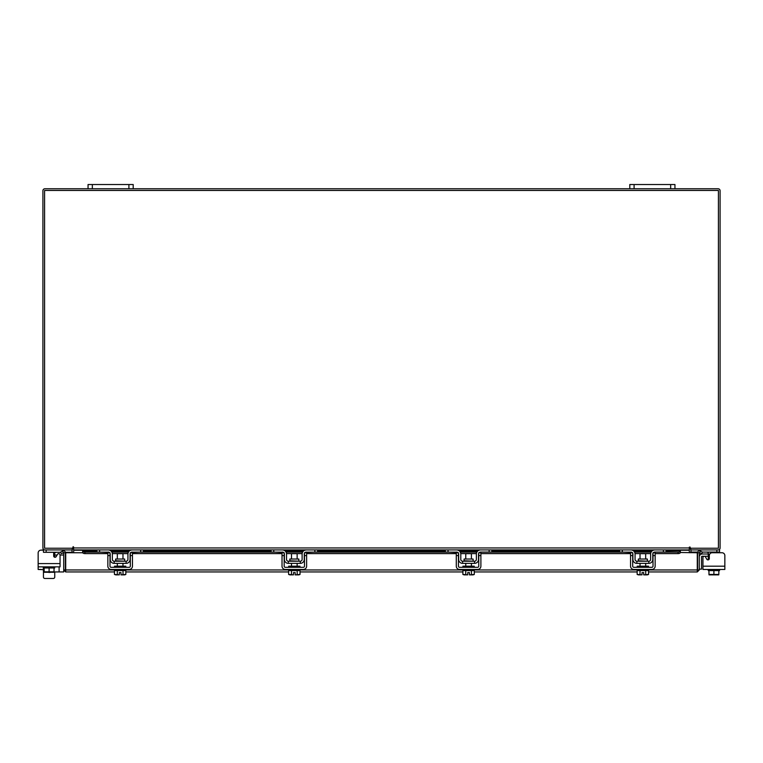 <?xml version="1.0" encoding="UTF-8"?>
<svg xmlns="http://www.w3.org/2000/svg" width="763" height="763" viewBox="0 0 763 763"><rect width="100%" height="100%" fill="white"/><g stroke="black" fill="none" stroke-linecap="round" stroke-linejoin="round"><path stroke-width="1.14" d="M713.882 574.873L712.07 574.873M708.255 556.256L702.218 556.256A0.677 0.677 0 0 0 701.54 556.933L701.54 569.122L699.28 569.122M699.28 556.933A2.938 2.938 0 0 1 702.218 553.995L708.255 553.995M724.85 566.184L724.85 569.456L702.952 569.456L702.952 566.184L724.85 566.184L724.85 555.578A2.823 2.823 0 0 0 722.027 552.755L712.146 552.755A2.823 2.823 0 0 0 709.323 555.578L709.323 558.535A1.354 1.354 0 0 1 707.969 559.889A1.354 1.354 0 0 0 708.255 559.861L708.255 552.593L706.9 552.078L708.255 552.593L708.255 554.11L709.733 554.11M689.332 549.217A1.984 1.984 0 0 1 690.744 548.273L690.744 549.932L719.547 549.932L719.547 552.078L702.361 552.078M697.716 552.078L690.973 552.078L690.973 549.942M719.547 552.078L719.547 552.755L722.027 552.755M719.547 569.456L719.547 570.59L708.97 570.59L718.841 570.59L718.841 574.444L718.841 570.59M708.255 570.59L708.255 569.456L708.255 570.59L708.961 570.59L708.97 574.444L708.961 570.59M718.841 574.444L713.901 574.444L713.901 570.59M708.961 574.444L713.901 574.444M716.591 574.873L718.775 574.873M711.66 574.873L716.142 574.873M709.027 574.873L711.211 574.873M707.969 559.889A1.354 1.354 0 0 0 708.255 559.861A1.354 1.354 0 0 1 706.796 559.212L705.479 556.942A1.354 1.354 0 0 0 702.952 557.619L702.952 566.184L702.952 557.619M124.655 560.767L124.655 559.031L115.652 559.031L115.652 560.767L125.103 561.215M140.688 549.932L143.396 549.932L143.396 552.078L140.688 552.078L140.688 549.932L132.113 549.932A4.177 4.177 0 0 0 127.936 554.11L127.936 559.413A1.803 1.803 0 0 1 126.133 561.215L114.173 561.215A1.803 1.803 0 0 1 112.361 559.413L112.361 554.11A4.177 4.177 0 0 0 108.184 549.932L99.61 549.932L99.61 552.078L96.901 552.078L96.901 549.932L99.61 549.932M109.996 553.175A2.031 2.031 0 0 1 110.215 554.11L110.215 559.413A3.949 3.949 0 0 0 114.173 563.361L126.133 563.361A3.949 3.949 0 0 0 130.082 559.413L130.082 554.11A2.031 2.031 0 0 1 130.311 553.175M130.597 552.755A2.031 2.031 0 0 1 132.113 552.078L131.999 552.078M140.688 552.078L130.759 552.593M109.538 552.593L99.61 552.078M108.184 552.078A2.031 2.031 0 0 1 109.7 552.755M126.133 563.361L126.133 561.215M114.173 561.215L114.173 563.361M130.759 550.161L132.113 549.932M114.507 569.456L114.507 570.59L125.79 570.59L125.79 569.456M114.507 567.31L114.507 566.184L125.79 566.184L125.79 567.31M122.977 559.031L122.977 553.661L117.33 553.661L117.33 559.031M117.302 570.59L117.302 574.444L117.302 570.59M123.005 570.59L123.005 574.444L122.996 570.59M116.005 574.873L119.305 574.835L114.45 574.444L114.45 570.59M119.305 574.873L119.305 572.593L120.993 572.593L120.993 574.835L125.847 574.444L125.847 570.59M124.56 574.873L125.599 574.577M114.45 574.444L115.747 574.873M120.993 574.873L124.302 574.873M107.85 555.578L107.85 552.755L109.996 552.755L109.996 555.578L107.85 555.578L107.85 566.184A3.271 3.271 0 0 0 111.121 569.456L129.176 569.456A3.271 3.271 0 0 0 132.457 566.184L132.457 555.578L130.311 555.578L130.311 566.184A1.125 1.125 0 0 1 129.176 567.31L111.121 567.31A1.125 1.125 0 0 1 109.996 566.184L109.996 555.578M130.311 555.578L130.311 552.755L132.457 552.755L132.457 555.578M647.348 560.767L647.348 559.031L638.345 559.031L638.345 560.767L647.806 561.215M663.39 549.932L666.099 549.932L666.099 552.078L663.39 552.078L663.39 549.932L654.816 549.932A4.177 4.177 0 0 0 650.639 554.11L650.639 559.413A1.803 1.803 0 0 1 648.827 561.215L636.867 561.215A1.803 1.803 0 0 1 635.064 559.413L635.064 554.11A4.177 4.177 0 0 0 630.887 549.932L622.312 549.932L622.312 552.078L619.604 552.078L619.604 549.932L622.312 549.932M632.689 553.175A2.031 2.031 0 0 1 632.918 554.11L632.918 559.413A3.949 3.949 0 0 0 636.867 563.361L648.827 563.361A3.949 3.949 0 0 0 652.785 559.413L652.785 554.11A2.031 2.031 0 0 1 653.004 553.175M653.3 552.755A2.031 2.031 0 0 1 654.816 552.078L653.462 552.593M663.39 552.078L654.816 552.078M632.241 552.593L622.312 552.078M630.887 552.078A2.031 2.031 0 0 1 632.403 552.755M648.827 563.361L648.827 561.215M636.867 561.215L636.867 563.361M653.462 550.161L654.406 549.951M637.21 569.456L637.21 570.59L648.493 570.59L648.493 569.456M637.21 567.31L637.21 566.184L648.493 566.184L648.493 567.31M645.67 559.031L645.67 553.661L640.023 553.661L640.023 559.031M640.004 570.59L640.004 574.444L639.995 570.59M645.698 570.59L645.698 574.444L645.698 570.59M638.698 574.873L642.007 574.835L637.153 574.444L637.153 570.59M642.007 574.873L642.007 572.593L643.695 572.593L643.695 574.835L648.55 574.444L648.55 570.59M647.253 574.873L648.292 574.577M637.153 574.444L638.44 574.873M643.695 574.873L646.995 574.873M630.543 555.578L630.543 552.755L632.689 552.755L632.689 555.578L630.543 555.578L630.543 566.184A3.271 3.271 0 0 0 633.824 569.456L651.879 569.456A3.271 3.271 0 0 0 655.15 566.184L655.15 555.578L653.004 555.578L653.004 566.184A1.125 1.125 0 0 1 651.879 567.31L633.824 567.31A1.125 1.125 0 0 1 632.689 566.184L632.689 555.578M653.004 555.578L653.004 552.755L655.15 552.755L655.15 555.578M114.45 571.945L65.694 571.945L65.723 552.755L82.719 552.755M697.592 552.755L699.28 552.755L699.28 569.961L697.592 569.961L697.592 552.755A1.984 1.984 0 0 1 700.529 551.02L702.485 552.145L701.636 553.604L699.28 552.755M699.28 569.961L697.306 571.945L697.277 569.961L697.306 571.945L648.55 571.945M637.153 571.945L474.29 571.945M462.883 571.945L300.021 571.945M288.624 571.945L125.847 571.945M65.694 570.257L65.694 571.945L63.72 569.961L114.507 569.961M648.493 569.961L697.277 569.961L697.277 552.755L680.348 552.498A2.26 1.125 180 0 1 678.088 553.604L678.088 552.145A2.26 1.125 0 0 0 680.348 551.039L680.348 552.479M54.039 571.945L63.72 571.945L63.72 552.755L61.364 553.604L60.515 552.145L62.471 551.02L63.319 552.479M65.408 569.961L65.408 552.755L63.72 552.755M666.099 550.772L680.348 550.772L666.099 551.039M82.652 552.479L82.652 551.02A2.26 1.125 0 0 0 84.912 552.145L84.912 553.604A2.26 1.125 180 0 1 82.652 552.498L82.652 552.755M96.901 551.039L82.652 551.039L96.901 550.772M84.912 552.145L108.718 552.145M111.875 552.145L128.432 552.145M131.589 552.145L282.892 552.145M286.049 552.145L302.596 552.145M305.763 552.145L457.151 552.145M460.308 552.145L476.865 552.145M480.022 552.145L631.411 552.145M634.568 552.145L651.125 552.145M654.282 552.145L678.088 552.145M84.912 553.604L107.85 553.604M112.333 553.604L127.965 553.604M132.457 553.604L282.024 553.604M286.506 553.604L302.138 553.604M306.621 553.604L456.284 553.604M460.766 553.604L476.408 553.604M480.89 553.604L630.543 553.604M635.035 553.604L650.667 553.604M655.15 553.604L678.088 553.604M65.408 552.755A1.984 1.984 0 0 0 62.471 551.02M71.96 549.932L72.256 552.755M690.744 552.755L691.04 549.932M73.668 549.217A1.984 1.984 0 0 0 72.256 548.273L72.256 549.932L43.453 549.932L43.453 552.298L60.601 552.298M674.95 188.766L670.658 188.766L670.658 184.522L674.95 184.522L674.95 188.766L718.117 188.766A1.984 1.984 0 0 1 720.091 190.75L720.091 547.948A1.984 1.984 0 0 1 718.117 549.932M44.883 549.932A1.984 1.984 0 0 1 42.909 547.948L42.909 190.75A1.984 1.984 0 0 1 44.883 188.766L88.05 188.766L88.05 184.522L92.342 184.522L92.342 188.766L88.05 188.766M670.658 188.766L92.342 188.766M690.172 547.109L689.332 547.109L689.332 549.932L73.668 549.932L73.248 546.69L72.828 548.244L44.588 548.244L44.588 190.454L718.412 190.454L718.412 548.244L690.172 548.244L690.172 547.109L689.332 547.109M666.099 550.228L689.332 550.228L689.332 552.755M73.668 552.755L73.668 550.228L96.901 550.228M73.668 547.109L72.828 547.109M54.745 577.066L54.745 571.945L54.745 577.066A1.412 1.412 0 0 1 53.334 578.478L44.864 578.478A1.412 1.412 0 0 1 43.453 577.066L43.453 570.59M48.346 572.269A2.976 2.976 0 0 0 50.387 572.269M56.1 552.298L54.745 552.755M55.031 557.286A1.354 1.354 0 0 1 54.745 557.257L54.745 554.329L53.677 554.329M54.774 552.593L54.745 554.329M72.027 549.942L72.027 552.298L65.351 552.298M43.453 566.852L43.453 567.977L54.745 567.977L54.745 566.852M44.159 567.977L44.159 571.83L44.159 567.977L54.03 567.977L54.039 571.83L54.03 567.977M44.159 571.83L49.099 571.83L49.099 567.977M54.039 571.83L49.099 571.83M44.225 572.269L46.409 572.269M46.858 572.269L51.34 572.269M51.789 572.269L53.973 572.269M53.601 552.298A2.823 2.823 0 0 1 53.677 552.975L53.677 555.931A1.354 1.354 0 0 0 56.204 556.609L57.521 554.339A1.354 1.354 0 0 1 60.048 555.016L63.72 555.016M43.291 566.852L43.291 569.684L38.15 569.456L38.15 552.975L38.15 563.58L60.048 563.58L60.048 566.852L38.15 566.852L38.15 552.975A2.823 2.823 0 0 1 40.973 550.152L43.453 549.932M60.048 563.58L60.048 555.016L60.048 563.58M53.334 578.478L44.864 578.478M38.15 566.184L38.15 552.975M40.973 550.152L43.453 550.152M57.13 555.016L54.745 555.016L57.13 555.016M43.291 569.684A2.26 2.26 0 0 0 44.159 571.458M128.909 188.766L128.909 184.522L92.342 184.522M128.909 184.522L133.201 184.522L133.201 188.766M670.658 184.522L634.091 184.522L634.091 188.766M629.799 188.766L629.799 184.522L634.091 184.522M473.089 560.767L473.089 559.031L464.085 559.031L464.085 560.767L473.537 561.215M489.131 549.932L491.839 549.932L491.839 552.078L489.131 552.078L489.131 549.932L480.547 549.932A4.177 4.177 0 0 0 476.37 554.11L476.37 559.413A1.803 1.803 0 0 1 474.567 561.215L462.607 561.215A1.803 1.803 0 0 1 460.795 559.413L460.795 554.11A4.177 4.177 0 0 0 456.627 549.932L448.043 549.932L448.043 552.078L445.334 552.078L445.334 549.932L448.043 549.932M458.429 553.175A2.031 2.031 0 0 1 458.658 554.11L458.658 559.413A3.949 3.949 0 0 0 462.607 563.361L474.567 563.361A3.949 3.949 0 0 0 478.515 559.413L478.515 554.11A2.031 2.031 0 0 1 478.744 553.175M479.04 552.755A2.031 2.031 0 0 1 480.547 552.078L479.193 552.593M489.131 552.078L480.547 552.078M457.981 552.593L448.043 552.078M456.627 552.078A2.031 2.031 0 0 1 458.134 552.755M474.567 563.361L474.567 561.215M462.607 561.215L462.607 563.361M462.941 569.456L462.941 570.59L474.233 570.59L474.233 569.456M462.941 567.31L462.941 566.184L474.233 566.184L474.233 567.31M471.41 559.031L471.41 553.661L465.764 553.661L465.764 559.031M465.735 570.59L465.735 574.444L465.735 570.59M471.439 570.59L471.439 574.444L471.429 570.59M464.438 574.873L467.738 574.835L462.883 574.444L462.883 570.59M467.738 574.873L467.738 572.593L469.436 572.593L469.436 574.835L474.29 574.444L474.29 570.59M472.993 574.873L474.033 574.577M462.883 574.444L464.181 574.873M471.429 574.444L472.736 574.873L469.436 574.873M456.284 555.578L456.284 552.755L458.429 552.755L458.429 555.578L456.284 555.578L456.284 566.184A3.271 3.271 0 0 0 459.555 569.456L477.619 569.456A3.271 3.271 0 0 0 480.89 566.184L480.89 555.578L478.744 555.578L478.744 566.184A1.125 1.125 0 0 1 477.619 567.31L459.555 567.31A1.125 1.125 0 0 1 458.429 566.184L458.429 555.578M478.744 555.578L478.744 552.755L480.89 552.755L480.89 555.578M298.829 560.767L298.829 559.031L289.816 559.031L289.816 560.767L299.277 561.215M314.861 549.932L317.57 549.932L317.57 552.078L314.861 552.078L314.861 549.932L306.287 549.932A4.177 4.177 0 0 0 302.11 554.11L302.11 559.413A1.803 1.803 0 0 1 300.307 561.215L288.338 561.215A1.803 1.803 0 0 1 286.535 559.413L286.535 554.11A4.177 4.177 0 0 0 282.358 549.932L273.783 549.932L273.783 552.078L271.075 552.078L271.075 549.932L273.783 549.932M284.17 553.175A2.031 2.031 0 0 1 284.389 554.11L284.389 559.413A3.949 3.949 0 0 0 288.338 563.361L300.307 563.361A3.949 3.949 0 0 0 304.256 559.413L304.256 554.11A2.031 2.031 0 0 1 304.485 553.175M304.771 552.755A2.031 2.031 0 0 1 306.287 552.078L304.933 552.593L314.861 552.078M283.712 552.593L273.783 552.078M282.358 552.078A2.031 2.031 0 0 1 283.874 552.755M300.307 563.361L300.307 561.215M288.338 561.215L288.338 563.361M304.933 550.161L306.287 549.932M288.681 569.456L288.681 570.59L299.964 570.59L299.964 569.456M288.681 567.31L288.681 566.184L299.964 566.184L299.964 567.31M297.141 559.031L297.141 553.661L291.504 553.661L291.504 559.031M291.476 570.59L291.476 574.444L291.476 570.59M297.179 570.59L297.179 574.444L297.169 570.59M290.178 574.873L293.478 574.835L288.624 574.444L288.624 570.59M293.478 574.873L293.478 572.593L295.167 572.593L295.167 574.835L300.021 574.444L300.021 570.59M298.724 574.873L299.764 574.577M288.624 574.444L289.921 574.873M295.167 574.873L298.467 574.873M282.024 555.578L282.024 552.755L284.17 552.755L284.17 555.578L282.024 555.578L282.024 566.184A3.271 3.271 0 0 0 285.295 569.456L303.35 569.456A3.271 3.271 0 0 0 306.621 566.184L306.621 555.578L304.485 555.578L304.485 566.184A1.125 1.125 0 0 1 303.35 567.31L285.295 567.31A1.125 1.125 0 0 1 284.17 566.184L284.17 555.578M304.485 555.578L304.485 552.755L306.621 552.755L306.621 555.578M706.796 559.212L705.479 556.942L706.796 559.212M724.85 569.456L721.626 569.456M705.775 569.456L702.952 569.456M642.007 572.593L643.695 572.593M467.738 572.593L469.436 572.593M293.478 572.593L295.167 572.593M119.305 572.593L120.993 572.593M41.374 569.456L38.15 569.456M716.839 552.078L716.839 549.932M708.255 559.413L708.999 559.413M637.21 569.961L474.233 569.961M462.941 569.961L299.964 569.961M288.681 569.961L125.79 569.961M699.681 552.479L700.529 551.02M111.017 551.039L129.281 551.039M143.396 551.039L271.075 551.039M285.19 551.039L303.455 551.039M317.57 551.039L445.334 551.039M459.46 551.039L477.714 551.039M491.839 551.039L619.604 551.039M633.719 551.039L651.984 551.039M109.729 550.228L130.578 550.228M143.396 550.228L271.075 550.228M283.893 550.228L304.752 550.228M317.57 550.228L445.334 550.228M458.162 550.228L479.011 550.228M491.839 550.228L619.604 550.228M632.422 550.228L653.271 550.228M73.668 547.948L689.332 547.948M46.161 549.932L46.161 552.298M59.104 566.852L59.104 571.945M122.977 563.361L122.977 566.184M117.33 563.361L117.33 566.184M645.67 563.361L645.67 566.184M640.023 563.361L640.023 566.184M652.298 550.772L633.404 550.772M619.604 550.772L491.839 550.772M478.039 550.772L459.135 550.772M445.334 550.772L317.57 550.772M303.769 550.772L284.876 550.772M271.075 550.772L143.396 550.772M129.596 550.772L110.702 550.772M471.41 563.361L471.41 566.184M465.764 563.361L465.764 566.184M297.141 563.361L297.141 566.184M291.504 563.361L291.504 566.184"/></g></svg>
